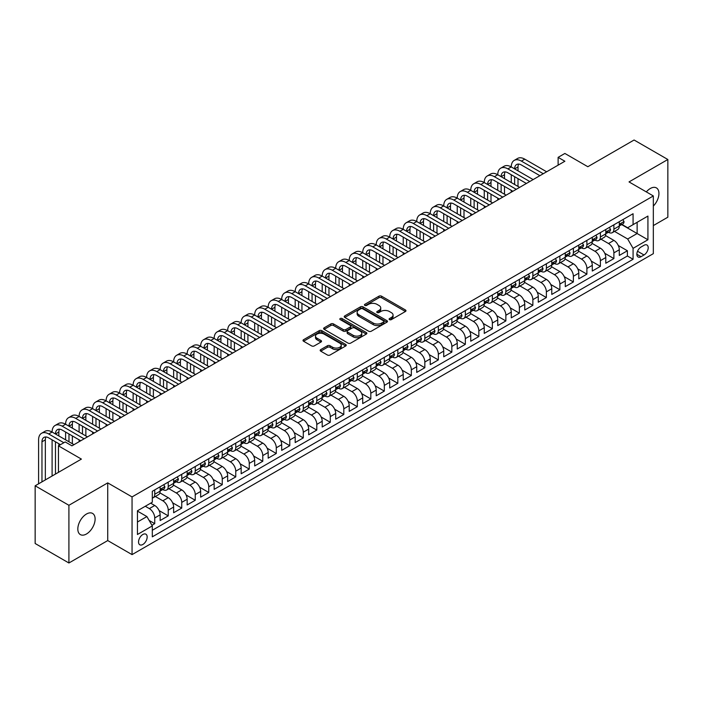 <?xml version="1.0" encoding="UTF-8"?>
<svg xmlns="http://www.w3.org/2000/svg" width="703" height="703" viewBox="0 0 703 703"><rect width="100%" height="100%" fill="white"/><g stroke="black" fill="none" stroke-linecap="round" stroke-linejoin="round"><path stroke-width="1.05" d="M389.488 319.637A1.309 0.756 0 0 0 391.343 319.637L405.429 311.499A1.872 1.081 0 0 0 405.974 310.735A1.872 1.081 0 0 0 405.429 309.97L381.562 296.191A1.872 1.081 0 0 0 378.917 296.191L364.831 304.329A1.309 0.756 0 0 0 364.444 304.865A1.309 0.756 0 0 0 364.831 305.401A1.309 0.756 0 0 0 366.685 305.401L368.513 304.346A6.002 3.462 0 0 1 376.993 304.346L378.979 305.497A6.002 3.462 0 0 1 380.736 307.94A6.002 3.462 0 0 1 378.979 310.392L377.159 311.447A1.309 0.756 0 0 0 376.773 311.983A1.309 0.756 0 0 0 377.159 312.519A1.309 0.756 0 0 0 379.014 312.519L380.833 311.464A6.002 3.462 0 0 1 389.321 311.464L391.307 312.615A6.002 3.462 0 0 1 393.065 315.058A6.002 3.462 0 0 1 391.307 317.51L389.488 318.564A1.309 0.756 0 0 0 389.102 319.1A1.309 0.756 0 0 0 389.488 319.637L389.488 318.564M86.469 533.99A12.223 7.056 120 0 0 94.457 523.217A12.223 7.056 120 0 0 92.576 513.418A12.223 7.056 120 0 0 86.469 514.025A12.223 7.056 120 0 0 78.481 524.798A12.223 7.056 120 0 0 80.353 534.596A12.223 7.056 120 0 0 86.469 533.99M653.333 206.076A12.223 7.056 120 0 0 656.409 187.903A12.223 7.056 120 0 0 650.293 188.509A12.223 7.056 120 0 0 646.329 191.91M142.85 544.474A6.107 3.533 120 0 0 146.839 539.087A6.107 3.533 120 0 0 145.908 534.192A6.107 3.533 120 0 0 142.85 534.491A6.107 3.533 120 0 0 138.86 539.878A6.107 3.533 120 0 0 139.792 544.781A6.107 3.533 120 0 0 142.85 544.474M320.717 349.611A1.872 1.081 0 0 0 320.173 350.375A1.872 1.081 0 0 0 320.717 351.149L327.413 355.006A1.872 1.081 0 0 0 330.067 355.006L345.709 345.981A1.872 1.081 0 0 0 346.254 345.217A1.872 1.081 0 0 0 345.709 344.452L321.851 330.674A1.872 1.081 0 0 0 319.197 330.674L303.555 339.707A1.872 1.081 0 0 0 303.011 340.472A1.872 1.081 0 0 0 303.555 341.236L311.64 345.902A1.872 1.081 0 0 0 314.294 345.902L320.99 342.036A1.872 1.081 0 0 0 321.535 341.271A1.872 1.081 0 0 0 320.99 340.507L316.974 338.196A5.018 2.891 0 0 1 315.506 336.148A5.018 2.891 0 0 1 318.6 333.468A5.018 2.891 0 0 1 324.065 334.101L339.777 343.169A5.018 2.891 0 0 1 341.245 345.217A5.018 2.891 0 0 1 338.152 347.888A5.018 2.891 0 0 1 332.686 347.264L330.067 345.753A1.872 1.081 0 0 0 327.413 345.753L320.717 349.611L320.717 351.149M653.333 225.584L667.85 217.201L667.85 159.502L634.088 140.011L587.831 166.716L564.878 153.456L558.12 157.358L564.878 161.251L71.952 445.843L65.194 441.941L58.446 445.843L58.446 472.354M68.912 505.29L68.912 562.989L107.735 540.572L107.735 482.882L68.912 505.29L35.15 485.799L81.407 459.094L58.446 445.843M107.735 482.882L132.05 496.916L653.333 195.952L653.333 253.651L132.05 554.614L132.05 496.916M667.85 159.502L629.027 181.919L653.333 195.952M368.644 331.21A1.872 1.081 0 0 0 371.289 331.21L386.931 322.176A1.872 1.081 0 0 0 387.485 321.412A1.872 1.081 0 0 0 386.931 320.647L363.073 306.868A1.872 1.081 0 0 0 360.419 306.868L344.778 315.902A1.872 1.081 0 0 0 344.233 316.666A1.872 1.081 0 0 0 344.778 317.431L368.644 331.21M340.735 319.918A1.309 0.756 0 0 1 342.062 320.102L342.062 318.538L366.325 332.545A1.872 1.081 0 0 1 366.869 333.31A1.872 1.081 0 0 1 366.325 334.074L350.683 343.108A1.872 1.081 0 0 1 348.029 343.108L324.171 329.329L324.171 327.8A1.872 1.081 0 0 0 323.617 328.565A1.872 1.081 0 0 0 324.171 329.329M324.171 327.8L330.858 323.934A1.872 1.081 0 0 1 333.512 323.934L343.187 329.522A1.872 1.081 0 0 0 345.841 329.522L350.279 326.957A1.872 1.081 0 0 0 350.832 326.192A1.872 1.081 0 0 0 350.279 325.427L340.208 319.61A1.309 0.756 0 0 1 339.821 319.074A1.309 0.756 0 0 1 340.63 318.38A1.309 0.756 0 0 1 342.062 318.538M68.912 562.989L35.15 543.498L35.15 485.799M151.936 525.273L154.739 523.656L149.133 520.422M145.284 506.265L149.335 508.612A7.636 4.411 60 0 1 154.739 517.962L160.135 514.842L160.135 520.536L168.237 515.861L159.106 510.589M155.354 496.485L162.841 500.808A7.636 4.411 60 0 1 168.237 510.167L173.641 507.048L173.641 512.742L181.743 508.067L172.613 502.786M168.861 488.69L176.339 493.014A7.636 4.411 60 0 1 181.743 502.373L187.147 499.253L187.147 504.947L195.249 500.264L186.119 494.991M182.358 480.896L189.845 485.219A7.636 4.411 60 0 1 195.249 494.578L200.654 491.459L200.654 497.144L208.756 492.469L199.617 487.197M195.865 473.101L203.352 477.416A7.636 4.411 60 0 1 208.756 486.775L214.16 483.655L214.16 489.35L222.262 484.675L213.123 479.402M209.371 465.298L216.858 469.622A7.636 4.411 60 0 1 222.262 478.98L227.658 475.861L227.658 481.555L235.76 476.871L226.63 471.599M222.877 457.504L230.364 461.827A7.636 4.411 60 0 1 235.76 471.186L241.164 468.066L241.164 473.752L249.266 469.077L240.136 463.804M236.384 449.709L243.871 454.033A7.636 4.411 60 0 1 249.266 463.382L254.671 460.272L254.671 465.957L262.773 461.282L253.642 456.01M249.881 441.915L257.368 446.229A7.636 4.411 60 0 1 262.773 455.588L268.177 452.468L268.177 458.163L276.279 453.488L267.149 448.215M263.388 434.111L270.875 438.435A7.636 4.411 60 0 1 276.279 447.793L281.683 444.674L281.683 450.368L289.785 445.684L280.646 440.412M276.894 426.317L284.381 430.64A7.636 4.411 60 0 1 289.785 439.999L295.181 436.879L295.181 442.565L303.292 437.89L294.153 432.617M290.401 418.522L297.887 422.846A7.636 4.411 60 0 1 303.292 432.196L308.687 429.076L308.687 434.77L316.789 430.095L307.659 424.823M303.907 410.719L311.394 415.042A7.636 4.411 60 0 1 316.789 424.401L322.194 421.282L322.194 426.976L330.296 422.292L321.166 417.02M317.413 402.924L324.891 407.248A7.636 4.411 60 0 1 330.296 416.607L335.7 413.487L335.7 419.181L343.802 414.498L334.672 409.225M330.911 395.13L338.398 399.453A7.636 4.411 60 0 1 343.802 408.803L349.206 405.693L349.206 411.378L357.309 406.703L348.17 401.431M344.417 387.335L351.904 391.65A7.636 4.411 60 0 1 357.309 401.009L362.713 397.889L362.713 403.584L370.815 398.909L361.676 393.636M357.924 379.532L365.411 383.856A7.636 4.411 60 0 1 370.815 393.214L376.21 390.095L376.21 395.789L384.313 391.105L375.182 385.833M371.43 371.738L378.917 376.061A7.636 4.411 60 0 1 384.313 385.42L389.717 382.3L389.717 387.986L397.819 383.311L388.689 378.038M384.936 363.943L392.423 368.267A7.636 4.411 60 0 1 397.819 377.616L403.223 374.497L403.223 380.191L411.325 375.516L402.195 370.244M398.434 356.149L405.921 360.463A7.636 4.411 60 0 1 411.325 369.822L416.73 366.702L416.73 372.397L424.832 367.722L415.701 362.44M411.94 348.345L419.427 352.669A7.636 4.411 60 0 1 424.832 362.027L430.236 358.908L430.236 364.602L438.338 359.918L429.199 354.646M425.447 340.551L432.934 344.874A7.636 4.411 60 0 1 438.338 354.233L443.734 351.113L443.734 356.799L451.844 352.124L442.705 346.851M438.953 332.756L446.44 337.08A7.636 4.411 60 0 1 451.844 346.43L457.24 343.31L457.24 349.004L465.342 344.329L456.212 339.057M452.46 324.953L459.947 329.276A7.636 4.411 60 0 1 465.342 338.635L470.746 335.516L470.746 341.21L478.848 336.526L469.718 331.254M465.966 317.158L473.444 321.482A7.636 4.411 60 0 1 478.848 330.841L484.253 327.721L484.253 333.415L492.355 328.732L483.225 323.459M479.464 309.364L486.951 313.687A7.636 4.411 60 0 1 492.355 323.037L497.759 319.927L497.759 325.612L505.861 320.937L496.722 315.665M492.97 301.569L500.457 305.884A7.636 4.411 60 0 1 505.861 315.243L511.266 312.123L511.266 317.818L519.368 313.143L510.229 307.87M506.476 293.766L513.963 298.09A7.636 4.411 60 0 1 519.368 307.448L524.763 304.329L524.763 310.023L532.865 305.339L523.735 300.067M519.983 285.972L527.47 290.295A7.636 4.411 60 0 1 532.865 299.654L538.27 296.534L538.27 302.22L546.372 297.545L537.241 292.272M533.489 278.177L540.976 282.501A7.636 4.411 60 0 1 546.372 291.85L551.776 288.731L551.776 294.425L559.878 289.75L550.748 284.478M546.987 270.383L554.474 274.697A7.636 4.411 60 0 1 559.878 284.056L565.282 280.936L565.282 286.631L573.384 281.956L564.254 276.674M560.493 262.579L567.98 266.903A7.636 4.411 60 0 1 573.384 276.261L578.789 273.142L578.789 278.836L586.891 274.152L577.752 268.88M574 254.785L581.486 259.108A7.636 4.411 60 0 1 586.891 268.467L592.286 265.347L592.286 271.033L600.397 266.358L591.258 261.085M587.506 246.99L594.993 251.314A7.636 4.411 60 0 1 600.397 260.664L605.793 257.544L605.793 263.238L613.895 258.563L613.895 252.869A7.636 4.411 -120 0 0 608.499 243.51L601.012 239.187M604.765 253.291L613.895 258.563M160.135 514.842A7.636 4.411 -120 0 0 154.739 505.492L150.679 503.146M173.641 507.048A7.636 4.411 -120 0 0 168.237 497.689L159.889 492.873M187.147 499.253A7.636 4.411 -120 0 0 181.743 489.894L173.395 485.07M200.654 491.459A7.636 4.411 -120 0 0 195.249 482.1L186.901 477.275M214.16 483.655A7.636 4.411 -120 0 0 208.756 474.305L200.399 469.481M227.658 475.861A7.636 4.411 -120 0 0 222.262 466.502L213.905 461.686M241.164 468.066A7.636 4.411 -120 0 0 235.76 458.708L227.412 453.883M254.671 460.272A7.636 4.411 -120 0 0 249.266 450.913L240.918 446.089M268.177 452.468A7.636 4.411 -120 0 0 262.773 443.11L254.424 438.294M281.683 444.674A7.636 4.411 -120 0 0 276.279 435.315L267.931 430.491M295.181 436.879A7.636 4.411 -120 0 0 289.785 427.521L281.428 422.696M308.687 429.076A7.636 4.411 -120 0 0 303.292 419.726L294.935 414.902M322.194 421.282A7.636 4.411 -120 0 0 316.789 411.923L308.441 407.107M335.7 413.487A7.636 4.411 -120 0 0 330.296 404.128L321.948 399.304M349.206 405.693A7.636 4.411 -120 0 0 343.802 396.334L335.454 391.509M362.713 397.889A7.636 4.411 -120 0 0 357.309 388.539L348.952 383.715M376.21 390.095A7.636 4.411 -120 0 0 370.815 380.736L362.458 375.92M389.717 382.3A7.636 4.411 -120 0 0 384.313 372.942L375.964 368.117M403.223 374.497A7.636 4.411 -120 0 0 397.819 365.147L389.471 360.323M416.73 366.702A7.636 4.411 -120 0 0 411.325 357.344L402.977 352.528M430.236 358.908A7.636 4.411 -120 0 0 424.832 349.549L416.484 344.725M443.734 351.113A7.636 4.411 -120 0 0 438.338 341.755L429.981 336.93M457.24 343.31A7.636 4.411 -120 0 0 451.844 333.96L443.488 329.136M470.746 335.516A7.636 4.411 -120 0 0 465.342 326.157L456.994 321.341M484.253 327.721A7.636 4.411 -120 0 0 478.848 318.362L470.5 313.538M497.759 319.927A7.636 4.411 -120 0 0 492.355 310.568L484.007 305.743M511.266 312.123A7.636 4.411 -120 0 0 505.861 302.773L497.504 297.949M524.763 304.329A7.636 4.411 -120 0 0 519.368 294.97L511.011 290.154M538.27 296.534A7.636 4.411 -120 0 0 532.865 287.175L524.517 282.351M551.776 288.731A7.636 4.411 -120 0 0 546.372 279.381L538.023 274.557M565.282 280.936A7.636 4.411 -120 0 0 559.878 271.578L551.53 266.762M578.789 273.142A7.636 4.411 -120 0 0 573.384 263.783L565.036 258.959M592.286 265.347A7.636 4.411 -120 0 0 586.891 255.989L578.534 251.164M605.793 257.544A7.636 4.411 -120 0 0 600.397 248.194L592.04 243.37M644.018 245.303L641.039 247.025A5.923 3.418 120 0 0 637.173 252.236A5.923 3.418 120 0 0 638.087 256.982A5.923 3.418 120 0 0 641.039 256.692L644.018 254.978A5.923 3.418 120 0 0 647.885 249.758A5.923 3.418 120 0 0 646.971 245.013A5.923 3.418 120 0 0 644.018 245.303M137.445 522.021L146.901 516.564L152.305 525.914L152.305 536.837L633.078 259.266L633.078 248.344L627.674 238.994L614.519 231.392M152.305 525.914L137.445 534.491L137.445 510.791L152.305 502.214L152.305 491.3L633.078 213.73L633.078 224.644L647.929 216.067L647.929 239.767L633.078 248.344M162.771 489.543L162.841 489.587A7.636 4.411 60 0 0 166.655 489.965L172.059 486.845A7.636 4.411 -120 0 0 173.641 483.348L173.641 478.98M176.268 481.748L176.339 481.783A7.636 4.411 60 0 0 180.161 482.161L185.566 479.042A7.636 4.411 -120 0 0 187.147 475.553L187.147 471.186M189.775 473.945L189.845 473.989A7.636 4.411 60 0 0 193.668 474.367L199.072 471.247A7.636 4.411 -120 0 0 200.654 467.75L200.654 463.382M203.281 466.151L203.352 466.194A7.636 4.411 60 0 0 207.174 466.572L212.57 463.453A7.636 4.411 -120 0 0 214.16 459.955L214.16 455.588M216.788 458.356L216.858 458.4A7.636 4.411 60 0 0 220.68 458.778L226.076 455.658A7.636 4.411 -120 0 0 227.658 452.161L227.658 447.793M230.294 450.561L230.364 450.597A7.636 4.411 60 0 0 234.178 450.975L239.582 447.855A7.636 4.411 -120 0 0 241.164 444.358L241.164 439.999M243.8 442.758L243.871 442.802A7.636 4.411 60 0 0 247.684 443.18L253.089 440.06A7.636 4.411 -120 0 0 254.671 436.563L254.671 432.196M257.298 434.964L257.368 435.008A7.636 4.411 60 0 0 261.191 435.385L266.595 432.266A7.636 4.411 -120 0 0 268.177 428.768L268.177 424.401M270.804 427.169L270.875 427.204A7.636 4.411 60 0 0 274.697 427.582L280.102 424.471A7.636 4.411 -120 0 0 281.683 420.974L281.683 416.607M284.311 419.375L284.381 419.41A7.636 4.411 60 0 0 288.204 419.788L293.599 416.668A7.636 4.411 -120 0 0 295.181 413.171L295.181 408.803M297.817 411.571L297.887 411.615A7.636 4.411 60 0 0 301.71 411.993L307.106 408.874A7.636 4.411 -120 0 0 308.687 405.376L308.687 401.009M311.324 403.777L311.394 403.821A7.636 4.411 60 0 0 315.208 404.199L320.612 401.079A7.636 4.411 -120 0 0 322.194 397.582L322.194 393.214M324.821 395.982L324.891 396.017A7.636 4.411 60 0 0 328.714 396.395L334.118 393.276A7.636 4.411 -120 0 0 335.7 389.778L335.7 385.42M338.328 388.179L338.398 388.223A7.636 4.411 60 0 0 342.22 388.601L347.625 385.481A7.636 4.411 -120 0 0 349.206 381.984L349.206 377.616M351.834 380.385L351.904 380.428A7.636 4.411 60 0 0 355.727 380.806L361.131 377.687A7.636 4.411 -120 0 0 362.713 374.189L362.713 369.822M365.34 372.59L365.411 372.634A7.636 4.411 60 0 0 369.233 373.012L374.629 369.892A7.636 4.411 -120 0 0 376.21 366.395L376.21 362.027M378.847 364.795L378.917 364.831A7.636 4.411 60 0 0 382.731 365.209L388.135 362.089A7.636 4.411 -120 0 0 389.717 358.592L389.717 354.233M392.353 356.992L392.423 357.036A7.636 4.411 60 0 0 396.237 357.414L401.641 354.294A7.636 4.411 -120 0 0 403.223 350.797L403.223 346.43M405.851 349.198L405.921 349.242A7.636 4.411 60 0 0 409.744 349.619L415.148 346.5A7.636 4.411 -120 0 0 416.73 343.002L416.73 338.635M419.357 341.403L419.427 341.438A7.636 4.411 60 0 0 423.25 341.816L428.654 338.705A7.636 4.411 -120 0 0 430.236 335.208L430.236 330.841M432.863 333.6L432.934 333.644A7.636 4.411 60 0 0 436.756 334.022L442.152 330.902A7.636 4.411 -120 0 0 443.734 327.405L443.734 323.037M446.37 325.805L446.44 325.849A7.636 4.411 60 0 0 450.263 326.227L455.658 323.108A7.636 4.411 -120 0 0 457.24 319.61L457.24 315.243M459.876 318.011L459.947 318.055A7.636 4.411 60 0 0 463.76 318.433L469.165 315.313A7.636 4.411 -120 0 0 470.746 311.816L470.746 307.448M473.374 310.216L473.444 310.251A7.636 4.411 60 0 0 477.267 310.629L482.671 307.51A7.636 4.411 -120 0 0 484.253 304.012L484.253 299.654M486.88 302.413L486.951 302.457A7.636 4.411 60 0 0 490.773 302.835L496.177 299.715A7.636 4.411 -120 0 0 497.759 296.218L497.759 291.85M500.387 294.619L500.457 294.662A7.636 4.411 60 0 0 504.279 295.04L509.684 291.921A7.636 4.411 -120 0 0 511.266 288.423L511.266 284.056M513.893 286.824L513.963 286.859A7.636 4.411 60 0 0 517.786 287.246L523.181 284.126A7.636 4.411 -120 0 0 524.763 280.629L524.763 276.261M527.399 279.029L527.47 279.065A7.636 4.411 60 0 0 531.283 279.442L536.688 276.323A7.636 4.411 -120 0 0 538.27 272.826L538.27 268.458M540.906 271.226L540.976 271.27A7.636 4.411 60 0 0 544.79 271.648L550.194 268.528A7.636 4.411 -120 0 0 551.776 265.031L551.776 260.664M554.403 263.432L554.474 263.476A7.636 4.411 60 0 0 558.296 263.853L563.701 260.734A7.636 4.411 -120 0 0 565.282 257.236L565.282 252.869M567.91 255.637L567.98 255.672A7.636 4.411 60 0 0 571.803 256.05L577.207 252.939A7.636 4.411 -120 0 0 578.789 249.442L578.789 245.075M581.416 247.834L581.486 247.878A7.636 4.411 60 0 0 585.309 248.256L590.705 245.136A7.636 4.411 -120 0 0 592.286 241.639L592.286 237.271M594.923 240.039L594.993 240.083A7.636 4.411 60 0 0 598.815 240.461L604.211 237.342A7.636 4.411 -120 0 0 605.793 233.844L605.793 229.477M152.305 530.282L627.401 255.989L627.401 250.76L619.299 255.444L619.299 249.75A7.636 4.411 -120 0 0 613.895 240.391L605.547 235.575M608.429 232.245L608.499 232.289A7.636 4.411 -120 0 0 612.313 232.667A7.636 4.411 -120 0 0 613.895 229.169L613.895 224.802M612.313 232.667L617.717 229.547A7.636 4.411 -120 0 0 619.299 226.05L619.299 221.682M154.739 489.894L154.739 494.262A7.636 4.411 60 0 1 153.149 497.759A7.636 4.411 60 0 1 152.305 498.067M153.149 497.759L158.553 494.64A7.636 4.411 -120 0 0 160.135 491.142L160.135 486.775M168.237 482.1L168.237 486.467A7.636 4.411 60 0 1 166.655 489.965M181.743 474.305L181.743 478.664A7.636 4.411 60 0 1 180.161 482.161M195.249 466.502L195.249 470.869A7.636 4.411 60 0 1 193.668 474.367M208.756 458.708L208.756 463.075A7.636 4.411 60 0 1 207.174 466.572M222.262 450.913L222.262 455.28A7.636 4.411 60 0 1 220.68 458.778M235.76 443.11L235.76 447.477A7.636 4.411 60 0 1 234.178 450.975M249.266 435.315L249.266 439.683A7.636 4.411 60 0 1 247.684 443.18M262.773 427.521L262.773 431.888A7.636 4.411 60 0 1 261.191 435.385M276.279 419.726L276.279 424.094A7.636 4.411 60 0 1 274.697 427.582M289.785 411.923L289.785 416.29A7.636 4.411 60 0 1 288.204 419.788M303.292 404.128L303.292 408.496A7.636 4.411 60 0 1 301.71 411.993M316.789 396.334L316.789 400.701A7.636 4.411 60 0 1 315.208 404.199M330.296 388.539L330.296 392.898A7.636 4.411 60 0 1 328.714 396.395M343.802 380.736L343.802 385.103A7.636 4.411 60 0 1 342.22 388.601M357.309 372.942L357.309 377.309A7.636 4.411 60 0 1 355.727 380.806M370.815 365.147L370.815 369.514A7.636 4.411 60 0 1 369.233 373.012M384.313 357.344L384.313 361.711A7.636 4.411 60 0 1 382.731 365.209M397.819 349.549L397.819 353.917A7.636 4.411 60 0 1 396.237 357.414M411.325 341.755L411.325 346.122A7.636 4.411 60 0 1 409.744 349.619M424.832 333.96L424.832 338.319A7.636 4.411 60 0 1 423.25 341.816M438.338 326.157L438.338 330.524A7.636 4.411 60 0 1 436.756 334.022M451.844 318.362L451.844 322.73A7.636 4.411 60 0 1 450.263 326.227M465.342 310.568L465.342 314.935A7.636 4.411 60 0 1 463.76 318.433M478.848 302.765L478.848 307.132A7.636 4.411 60 0 1 477.267 310.629M492.355 294.97L492.355 299.337A7.636 4.411 60 0 1 490.773 302.835M505.861 287.175L505.861 291.543A7.636 4.411 60 0 1 504.279 295.04M519.368 279.381L519.368 283.748A7.636 4.411 60 0 1 517.786 287.246M532.865 271.578L532.865 275.945A7.636 4.411 60 0 1 531.283 279.442M546.372 263.783L546.372 268.151A7.636 4.411 60 0 1 544.79 271.648M559.878 255.989L559.878 260.356A7.636 4.411 60 0 1 558.296 263.853M573.384 248.194L573.384 252.553A7.636 4.411 60 0 1 571.803 256.05M586.891 240.391L586.891 244.758A7.636 4.411 60 0 1 585.309 248.256M600.397 232.596L600.397 236.964A7.636 4.411 60 0 1 598.815 240.461M600.397 260.664L600.397 266.358M586.891 268.467L586.891 274.152M573.384 276.261L573.384 281.956M559.878 284.056L559.878 289.75M546.372 291.85L546.372 297.545M532.865 299.654L532.865 305.339M519.368 307.448L519.368 313.143M505.861 315.243L505.861 320.937M492.355 323.037L492.355 328.732M478.848 330.841L478.848 336.526M465.342 338.635L465.342 344.329M451.844 346.43L451.844 352.124M438.338 354.233L438.338 359.918M424.832 362.027L424.832 367.722M411.325 369.822L411.325 375.516M397.819 377.616L397.819 383.311M384.313 385.42L384.313 391.105M370.815 393.214L370.815 398.909M357.309 401.009L357.309 406.703M343.802 408.803L343.802 414.498M330.296 416.607L330.296 422.292M316.789 424.401L316.789 430.095M303.292 432.196L303.292 437.89M289.785 439.999L289.785 445.684M276.279 447.793L276.279 453.488M262.773 455.588L262.773 461.282M249.266 463.382L249.266 469.077M235.76 471.186L235.76 476.871M222.262 478.98L222.262 484.675M208.756 486.775L208.756 492.469M195.249 494.578L195.249 500.264M181.743 502.373L181.743 508.067M168.237 510.167L168.237 515.861M154.739 517.962L154.739 523.656M146.901 516.564L137.445 511.107M627.674 238.994L637.129 233.537L637.129 222.306L647.929 216.067M621.663 224.6L647.929 239.767M621.927 224.45L627.674 227.763L633.078 224.644M107.735 540.572L132.05 554.614M558.12 157.358L558.12 165.152M618.271 245.488L627.401 250.76M627.401 255.989L633.078 259.266M390.007 319.821L391.307 319.065A6.002 3.462 0 0 0 393.065 316.622L393.065 315.058M380.736 307.94L380.736 309.505A6.002 3.462 0 0 1 378.979 311.947L377.687 312.703M405.429 309.97L405.429 311.499L381.562 297.756A1.872 1.081 0 0 0 378.917 297.756L365.358 305.585M386.931 320.647L386.931 322.176L363.073 308.432A1.872 1.081 0 0 0 360.419 308.432L344.804 317.448M383.618 321.948A1.309 0.756 0 0 0 384.005 321.412A1.309 0.756 0 0 0 383.618 320.876L362.678 308.784A1.309 0.756 0 0 0 360.824 308.784L358.899 309.891A6.002 3.462 0 0 0 357.142 312.343A6.002 3.462 0 0 0 358.899 314.795L373.214 323.055A6.002 3.462 0 0 0 381.703 323.055L383.618 321.948L383.618 323.503A1.309 0.756 0 0 0 384.005 322.976L384.005 321.412M357.142 312.343L357.142 313.898A6.002 3.462 0 0 0 358.899 316.35L358.899 314.795M383.618 323.503L381.703 324.619A6.002 3.462 0 0 1 373.214 324.619L358.899 316.35M324.197 329.347L330.858 325.498L330.858 323.934M350.832 326.192L350.832 327.756A1.872 1.081 0 0 1 350.279 328.521L345.841 331.087A1.872 1.081 0 0 1 343.187 331.087L333.512 325.498A1.872 1.081 0 0 0 330.858 325.498M342.062 320.102L366.298 334.092M353.231 335.322A5.018 2.891 0 0 0 358.697 335.946A5.018 2.891 0 0 0 361.79 333.275A5.018 2.891 0 0 0 360.323 331.227L354.787 328.029A1.872 1.081 0 0 0 352.141 328.029L347.695 330.595A1.872 1.081 0 0 0 347.15 331.359A1.872 1.081 0 0 0 347.695 332.124L353.231 335.322L353.231 336.878A5.018 2.891 0 0 0 358.697 337.51A5.018 2.891 0 0 0 361.79 334.83L361.79 333.275M347.15 331.359L347.15 332.923A1.872 1.081 0 0 0 347.695 333.688L347.695 332.124M353.231 336.878L347.695 333.688M341.245 345.217L341.245 346.772A5.018 2.891 0 0 1 338.152 349.444A5.018 2.891 0 0 1 332.686 348.82L330.067 347.308A1.872 1.081 0 0 0 327.413 347.308L320.744 351.157M315.506 336.148L315.506 337.704A5.018 2.891 0 0 0 316.974 339.751L316.974 338.196M320.963 342.053L316.974 339.751M345.683 345.99L321.851 332.229A1.872 1.081 0 0 0 319.197 332.229L303.582 341.245M622.876 219.617L624.027 221.603A5.062 2.926 60 0 1 622.981 223.844L620.415 225.32A5.062 2.926 -120 0 0 621.294 224.16L621.188 223.712M38.595 483.813L38.595 439.841A14.324 8.269 60 0 1 41.556 433.285L44.939 431.334A14.324 8.269 60 0 1 52.101 432.046A14.324 8.269 60 0 1 55.062 425.482L58.446 423.54A14.324 8.269 60 0 1 65.607 424.243A14.324 8.269 60 0 1 68.569 417.687L71.943 415.737A14.324 8.269 60 0 1 79.105 416.448A14.324 8.269 60 0 1 82.075 409.893L85.45 407.942A14.324 8.269 60 0 1 92.611 408.654A14.324 8.269 60 0 1 95.582 402.098L98.956 400.148A14.324 8.269 60 0 1 106.118 400.851A14.324 8.269 60 0 1 109.088 394.295L112.462 392.344A14.324 8.269 60 0 1 119.624 393.056A14.324 8.269 60 0 1 122.586 386.501L125.969 384.55A14.324 8.269 60 0 1 133.131 385.262A14.324 8.269 60 0 1 136.092 378.706L139.466 376.755A14.324 8.269 60 0 1 146.628 377.467A14.324 8.269 60 0 1 149.598 370.903L152.973 368.961A14.324 8.269 60 0 1 160.135 369.664A14.324 8.269 60 0 1 163.105 363.108L166.479 361.157A14.324 8.269 60 0 1 173.641 361.869A14.324 8.269 60 0 1 176.611 355.314L179.986 353.363A14.324 8.269 60 0 1 187.147 354.075A14.324 8.269 60 0 1 190.118 347.519L193.492 345.568A14.324 8.269 60 0 1 200.654 346.271A14.324 8.269 60 0 1 203.615 339.716L206.998 337.765A14.324 8.269 60 0 1 214.16 338.477A14.324 8.269 60 0 1 217.122 331.921L220.496 329.971A14.324 8.269 60 0 1 227.658 330.682A14.324 8.269 60 0 1 230.628 324.127L234.002 322.176A14.324 8.269 60 0 1 241.164 322.888A14.324 8.269 60 0 1 244.134 316.324L247.509 314.382A14.324 8.269 60 0 1 254.671 315.085A14.324 8.269 60 0 1 257.641 308.529L261.015 306.578A14.324 8.269 60 0 1 268.177 307.29A14.324 8.269 60 0 1 271.138 300.735L274.522 298.784A14.324 8.269 60 0 1 281.683 299.496A14.324 8.269 60 0 1 284.645 292.94L288.019 290.989A14.324 8.269 60 0 1 295.181 291.701A14.324 8.269 60 0 1 298.151 285.137L301.525 283.195A14.324 8.269 60 0 1 308.687 283.898A14.324 8.269 60 0 1 311.657 277.342L315.032 275.391A14.324 8.269 60 0 1 322.194 276.103A14.324 8.269 60 0 1 325.164 269.548L328.538 267.597A14.324 8.269 60 0 1 335.7 268.309A14.324 8.269 60 0 1 338.67 261.753L342.045 259.802A14.324 8.269 60 0 1 349.206 260.505A14.324 8.269 60 0 1 352.168 253.95L355.551 251.999A14.324 8.269 60 0 1 362.713 252.711A14.324 8.269 60 0 1 365.674 246.155L369.049 244.205A14.324 8.269 60 0 1 376.21 244.916A14.324 8.269 60 0 1 379.181 238.361L382.555 236.41A14.324 8.269 60 0 1 389.717 237.122A14.324 8.269 60 0 1 392.687 230.558L396.061 228.616A14.324 8.269 60 0 1 403.223 229.319A14.324 8.269 60 0 1 406.193 222.763L409.568 220.812A14.324 8.269 60 0 1 416.73 221.524A14.324 8.269 60 0 1 419.691 214.969L423.074 213.018A14.324 8.269 60 0 1 430.236 213.73A14.324 8.269 60 0 1 433.197 207.174L436.572 205.223A14.324 8.269 60 0 1 443.734 205.935A14.324 8.269 60 0 1 446.704 199.371L450.078 197.429A14.324 8.269 60 0 1 457.24 198.132A14.324 8.269 60 0 1 460.21 191.576L463.585 189.625A14.324 8.269 60 0 1 470.746 190.337A14.324 8.269 60 0 1 473.717 183.782L477.091 181.831A14.324 8.269 60 0 1 484.253 182.543A14.324 8.269 60 0 1 487.223 175.987L490.597 174.036A14.324 8.269 60 0 1 497.759 174.739A14.324 8.269 60 0 1 500.721 168.184L504.104 166.233A14.324 8.269 60 0 1 511.266 166.945A14.324 8.269 60 0 1 514.227 160.389L517.601 158.439A14.324 8.269 60 0 1 524.763 159.15L546.644 171.778M514.227 160.389A14.324 8.269 60 0 1 521.389 161.101L543.27 173.729M619.466 225.558L619.492 225.558A5.062 2.926 -120 0 0 620.415 225.32M620.644 223.782L621.294 224.16L619.677 225.092A5.062 2.926 60 0 1 619.299 225.812M539.895 175.68L521.389 164.994A9.552 5.51 -120 0 0 516.617 164.528A9.552 5.51 -120 0 0 514.64 168.896L518.014 166.945L518.014 170.847M518.612 164.08A9.552 5.51 -120 0 0 518.014 166.945M514.64 176.69L514.64 184.494M518.014 178.641L518.014 186.436M511.266 192.209L511.266 190.337M511.266 182.543L511.266 174.739M609.378 227.412L610.52 229.398A5.062 2.926 60 0 1 609.475 231.639L606.909 233.124A5.062 2.926 -120 0 0 607.787 231.955L607.682 231.507M500.721 168.184A14.324 8.269 60 0 1 507.882 168.896L511.266 166.945L533.138 179.581M507.882 168.896L529.763 181.523M605.968 233.361L605.986 233.361A5.062 2.926 -120 0 0 606.909 233.124M607.137 231.577L607.787 231.955L606.171 232.886A5.062 2.926 60 0 1 605.793 233.607M526.389 183.474L507.882 172.797A9.552 5.51 -120 0 0 503.111 172.323A9.552 5.51 -120 0 0 501.134 176.69L504.508 174.739L504.508 178.641M505.105 171.883A9.552 5.51 -120 0 0 504.508 174.739M501.134 184.494L501.134 192.288M504.508 186.436L504.508 194.239M497.759 200.004L497.759 198.132M497.759 190.337L497.759 182.543M595.872 235.206L597.014 237.192A5.062 2.926 60 0 1 595.968 239.433L593.402 240.918A5.062 2.926 -120 0 0 594.281 239.749L594.176 239.301M487.223 175.987A14.324 8.269 60 0 1 494.385 176.69L497.759 174.739L519.631 187.376M494.385 176.69L516.257 189.327M592.462 241.155L592.48 241.155A5.062 2.926 -120 0 0 593.402 240.918M593.631 239.371L594.281 239.749L592.664 240.69A5.062 2.926 60 0 1 592.286 241.41M512.882 191.269L494.385 180.592A9.552 5.51 -120 0 0 489.604 180.117A9.552 5.51 -120 0 0 487.627 184.494L491.002 182.543L491.002 186.436M491.599 179.678A9.552 5.51 -120 0 0 491.002 182.543M487.627 192.288L487.627 200.083M491.002 194.239L491.002 202.033M484.253 207.798L484.253 205.935M484.253 198.132L484.253 190.337M582.365 243.01L583.508 244.996A5.062 2.926 60 0 1 582.462 247.236L579.896 248.713A5.062 2.926 -120 0 0 580.783 247.553L580.669 247.096M473.717 183.782A14.324 8.269 60 0 1 480.878 184.494L484.253 182.543L506.134 195.17M480.878 184.494L502.75 197.121M578.956 248.95L578.973 248.95A5.062 2.926 -120 0 0 579.896 248.713M580.124 247.175L580.783 247.553L579.158 248.484A5.062 2.926 60 0 1 578.789 249.205M499.376 199.072L480.878 188.386A9.552 5.51 -120 0 0 476.098 187.912A9.552 5.51 -120 0 0 474.121 192.288L477.504 190.337L477.504 194.239M478.102 187.473A9.552 5.51 -120 0 0 477.504 190.337M474.121 200.083L474.121 207.877M477.504 202.033L477.504 209.828M470.746 215.601L470.746 213.73M470.746 205.935L470.746 198.132M568.859 250.804L570.01 252.79A5.062 2.926 60 0 1 568.955 255.031L566.39 256.507A5.062 2.926 -120 0 0 567.277 255.347L567.172 254.899M460.21 191.576A14.324 8.269 60 0 1 467.372 192.288L470.746 190.337L492.627 202.965M467.372 192.288L489.253 204.916M565.449 256.744L565.467 256.744A5.062 2.926 -120 0 0 566.39 256.507M566.618 254.969L567.277 255.347L565.651 256.279A5.062 2.926 60 0 1 565.282 256.999M485.87 206.867L467.372 196.181A9.552 5.51 -120 0 0 462.6 195.715A9.552 5.51 -120 0 0 460.623 200.083L463.998 198.132L463.998 202.033M464.595 195.276A9.552 5.51 -120 0 0 463.998 198.132M460.623 207.877L460.623 215.68M463.998 209.828L463.998 217.622M457.24 223.396L457.24 221.524M457.24 213.73L457.24 205.935M555.352 258.599L556.504 260.585A5.062 2.926 60 0 1 555.458 262.825L552.892 264.31A5.062 2.926 -120 0 0 553.771 263.142L553.665 262.694M446.704 199.371A14.324 8.269 60 0 1 453.866 200.083L457.24 198.132L479.121 210.768M453.866 200.083L475.746 212.71M551.943 264.548L551.969 264.548A5.062 2.926 -120 0 0 552.892 264.31M553.12 262.764L553.771 263.142L552.154 264.082A5.062 2.926 60 0 1 551.776 264.794M472.372 214.661L453.866 203.984A9.552 5.51 -120 0 0 449.094 203.51A9.552 5.51 -120 0 0 447.117 207.877L450.491 205.935L450.491 209.828M451.089 203.07A9.552 5.51 -120 0 0 450.491 205.935M447.117 215.68L447.117 223.475M450.491 217.622L450.491 225.426M443.734 231.19L443.734 229.319M443.734 221.524L443.734 213.73M541.846 266.393L542.997 268.388A5.062 2.926 60 0 1 541.951 270.62L539.386 272.105A5.062 2.926 -120 0 0 540.264 270.936L540.159 270.488M433.197 207.174A14.324 8.269 60 0 1 440.359 207.877L443.734 205.935L465.614 218.563M440.359 207.877L462.24 220.514M538.436 272.342L538.463 272.342A5.062 2.926 -120 0 0 539.386 272.105M539.614 270.558L540.264 270.936L538.647 271.876A5.062 2.926 60 0 1 538.27 272.597M458.866 222.464L440.359 211.779A9.552 5.51 -120 0 0 435.588 211.304A9.552 5.51 -120 0 0 433.61 215.68L436.985 213.73L436.985 217.622M437.582 210.865A9.552 5.51 -120 0 0 436.985 213.73M433.61 223.475L433.61 231.269M436.985 225.426L436.985 233.22M430.236 238.994L430.236 237.122M430.236 229.319L430.236 221.524M528.348 274.196L529.491 276.182A5.062 2.926 60 0 1 528.445 278.423L525.879 279.899A5.062 2.926 -120 0 0 526.758 278.74L526.652 278.291M419.691 214.969A14.324 8.269 60 0 1 426.853 215.68L430.236 213.73L452.108 226.357M426.853 215.68L448.734 228.308M524.939 280.137L524.956 280.137A5.062 2.926 -120 0 0 525.879 279.899M526.108 278.362L526.758 278.74L525.141 279.671A5.062 2.926 60 0 1 524.763 280.392M445.359 230.259L426.853 219.573A9.552 5.51 -120 0 0 422.081 219.099A9.552 5.51 -120 0 0 420.104 223.475L423.478 221.524L423.478 225.426M424.076 218.659A9.552 5.51 -120 0 0 423.478 221.524M420.104 231.269L420.104 239.064M423.478 233.22L423.478 241.015M416.73 246.788L416.73 244.916M416.73 237.122L416.73 229.319M514.842 281.991L515.984 283.977A5.062 2.926 60 0 1 514.939 286.218L512.373 287.703A5.062 2.926 -120 0 0 513.252 286.534L513.146 286.086M406.193 222.763A14.324 8.269 60 0 1 413.355 223.475L416.73 221.524L438.602 234.152M413.355 223.475L435.227 236.103M511.433 287.94L511.45 287.94A5.062 2.926 -120 0 0 512.373 287.703M512.601 286.156L513.252 286.534L511.635 287.465A5.062 2.926 60 0 1 511.266 288.186M431.853 238.053L413.355 227.377A9.552 5.51 -120 0 0 408.575 226.902A9.552 5.51 -120 0 0 406.598 231.269L409.972 229.319L409.972 233.22M410.57 226.463A9.552 5.51 -120 0 0 409.972 229.319M406.598 239.064L406.598 246.867M409.972 241.015L409.972 248.818M403.223 254.583L403.223 252.711M403.223 244.916L403.223 237.122M501.336 289.785L502.487 291.771A5.062 2.926 60 0 1 501.432 294.012L498.866 295.497A5.062 2.926 -120 0 0 499.754 294.329L499.648 293.88M392.687 230.558A14.324 8.269 60 0 1 399.849 231.269L403.223 229.319L425.104 241.955M399.849 231.269L421.721 243.906M497.926 295.735L497.944 295.735A5.062 2.926 -120 0 0 498.866 295.497M499.095 293.951L499.754 294.329L498.128 295.269A5.062 2.926 60 0 1 497.759 295.989M418.347 245.848L399.849 235.171A9.552 5.51 -120 0 0 395.068 234.697A9.552 5.51 -120 0 0 393.091 239.064L396.474 237.122L396.474 241.015M397.072 234.257A9.552 5.51 -120 0 0 396.474 237.122M393.091 246.867L393.091 254.662M396.474 248.818L396.474 256.613M389.717 262.377L389.717 260.505M389.717 252.711L389.717 244.916M487.829 297.58L488.98 299.575A5.062 2.926 60 0 1 487.935 301.815L485.369 303.292A5.062 2.926 -120 0 0 486.248 302.123L486.142 301.675M379.181 238.361A14.324 8.269 60 0 1 386.342 239.064L389.717 237.122L411.598 249.75M386.342 239.064L408.223 251.7M484.42 303.529L484.437 303.529A5.062 2.926 -120 0 0 485.369 303.292M485.588 301.754L486.248 302.123L484.622 303.063A5.062 2.926 60 0 1 484.253 303.784M404.84 253.651L386.342 242.966A9.552 5.51 -120 0 0 381.571 242.491A9.552 5.51 -120 0 0 379.594 246.867L382.968 244.916L382.968 248.818M383.566 242.052A9.552 5.51 -120 0 0 382.968 244.916M379.594 254.662L379.594 262.456M382.968 256.613L382.968 264.407M376.21 270.18L376.21 268.309M376.21 260.505L376.21 252.711M474.323 305.383L475.474 307.369A5.062 2.926 60 0 1 474.428 309.61L471.862 311.086A5.062 2.926 -120 0 0 472.741 309.926L472.636 309.478M365.674 246.155A14.324 8.269 60 0 1 372.836 246.867L376.21 244.916L398.091 257.544M372.836 246.867L394.717 259.495M470.913 311.324L470.94 311.324A5.062 2.926 -120 0 0 471.862 311.086M472.091 309.548L472.741 309.926L471.124 310.858A5.062 2.926 60 0 1 470.746 311.578M391.343 261.446L372.836 250.76A9.552 5.51 -120 0 0 368.064 250.294A9.552 5.51 -120 0 0 366.087 254.662L369.462 252.711L369.462 256.613M370.059 249.846A9.552 5.51 -120 0 0 369.462 252.711M366.087 262.456L366.087 270.26M369.462 264.407L369.462 272.202M362.713 277.975L362.713 276.103M362.713 268.309L362.713 260.505M460.825 313.178L461.968 315.164A5.062 2.926 60 0 1 460.922 317.404L458.356 318.89A5.062 2.926 -120 0 0 459.235 317.721L459.129 317.273M352.168 253.95A14.324 8.269 60 0 1 359.33 254.662L362.713 252.711L384.585 265.347M359.33 254.662L381.211 267.289M457.416 319.127L457.433 319.127A5.062 2.926 -120 0 0 458.356 318.89M458.584 317.343L459.235 317.721L457.618 318.652A5.062 2.926 60 0 1 457.24 319.373M377.836 269.24L359.33 258.563A9.552 5.51 -120 0 0 354.558 258.089A9.552 5.51 -120 0 0 352.581 262.456L355.955 260.505L355.955 264.407M356.553 257.649A9.552 5.51 -120 0 0 355.955 260.505M352.581 270.26L352.581 278.054M355.955 272.202L355.955 280.005M349.206 285.769L349.206 283.898M349.206 276.103L349.206 268.309M447.319 320.972L448.461 322.967A5.062 2.926 60 0 1 447.416 325.199L444.85 326.684A5.062 2.926 -120 0 0 445.728 325.515L445.623 325.067M338.67 261.753A14.324 8.269 60 0 1 345.832 262.456L349.206 260.505L371.079 273.142M345.832 262.456L367.704 275.093M443.909 326.921L443.927 326.921A5.062 2.926 -120 0 0 444.85 326.684M445.078 325.137L445.728 325.515L444.111 326.456A5.062 2.926 60 0 1 443.734 327.176M364.33 277.035L345.832 266.358A9.552 5.51 -120 0 0 341.052 265.883A9.552 5.51 -120 0 0 339.074 270.26L342.449 268.309L342.449 272.202M343.046 265.444A9.552 5.51 -120 0 0 342.449 268.309M339.074 278.054L339.074 285.849M342.449 280.005L342.449 287.799M335.7 293.573L335.7 291.701M335.7 283.898L335.7 276.103M433.813 328.776L434.955 330.762A5.062 2.926 60 0 1 433.909 333.002L431.343 334.479A5.062 2.926 -120 0 0 432.231 333.319L432.117 332.862M325.164 269.548A14.324 8.269 60 0 1 332.326 270.26L335.7 268.309L357.581 280.936M332.326 270.26L354.198 282.887M430.403 334.716L430.421 334.716A5.062 2.926 -120 0 0 431.343 334.479M431.572 332.941L432.231 333.319L430.605 334.25A5.062 2.926 60 0 1 430.236 334.971M350.823 284.838L332.326 274.152A9.552 5.51 -120 0 0 327.545 273.678A9.552 5.51 -120 0 0 325.568 278.054L328.951 276.103L328.951 280.005M329.549 273.239A9.552 5.51 -120 0 0 328.951 276.103M325.568 285.849L325.568 293.643M328.951 287.799L328.951 295.594M322.194 301.367L322.194 299.496M322.194 291.701L322.194 283.898M420.306 336.57L421.457 338.556A5.062 2.926 60 0 1 420.403 340.797L417.837 342.273A5.062 2.926 -120 0 0 418.724 341.113L418.619 340.665M311.657 277.342A14.324 8.269 60 0 1 318.819 278.054L322.194 276.103L344.075 288.731M318.819 278.054L340.7 290.682M416.897 342.51L416.914 342.51A5.062 2.926 -120 0 0 417.837 342.273M418.065 340.735L418.724 341.113L417.099 342.045A5.062 2.926 60 0 1 416.73 342.765M337.317 292.633L318.819 281.947A9.552 5.51 -120 0 0 314.048 281.481A9.552 5.51 -120 0 0 312.062 285.849M316.042 281.042A9.552 5.51 -120 0 0 315.445 283.898L315.445 287.799M312.062 293.643L312.062 301.446M315.445 295.594L315.445 303.388M308.687 309.162L308.687 307.29M308.687 299.496L308.687 291.701M406.8 344.365L407.951 346.351A5.062 2.926 60 0 1 406.905 348.591L404.339 350.076A5.062 2.926 -120 0 0 405.218 348.908L405.113 348.46M298.151 285.137A14.324 8.269 60 0 1 305.313 285.849L308.687 283.898L330.568 296.534M305.313 285.849L327.194 298.476M403.39 350.314L403.417 350.314A5.062 2.926 -120 0 0 404.339 350.076M404.568 348.53L405.218 348.908L403.592 349.848A5.062 2.926 60 0 1 403.223 350.569M323.811 300.427L305.313 289.75A9.552 5.51 -120 0 0 300.541 289.276A9.552 5.51 -120 0 0 298.564 293.643L301.939 291.701L301.939 295.594M302.536 288.836A9.552 5.51 -120 0 0 301.939 291.701M298.564 301.446L298.564 309.241M301.939 303.388L301.939 311.192M295.181 316.956L295.181 315.085M295.181 307.29L295.181 299.496M393.293 352.159L394.445 354.154A5.062 2.926 60 0 1 393.399 356.386L390.833 357.871A5.062 2.926 -120 0 0 391.712 356.702L391.606 356.254M284.645 292.94A14.324 8.269 60 0 1 291.807 293.643L295.181 291.701L317.062 304.329M291.807 293.643L313.687 306.28M389.884 358.108L389.91 358.108A5.062 2.926 -120 0 0 390.833 357.871M391.061 356.324L391.712 356.702L390.095 357.642A5.062 2.926 60 0 1 389.717 358.363M310.313 308.23L291.807 297.545A9.552 5.51 -120 0 0 287.035 297.07A9.552 5.51 -120 0 0 285.058 301.446L288.432 299.496L288.432 303.388M289.03 296.631A9.552 5.51 -120 0 0 288.432 299.496M285.058 309.241L285.058 317.035M288.432 311.192L288.432 318.986M281.683 324.76L281.683 322.888M281.683 315.085L281.683 307.29M379.796 359.962L380.938 361.948A5.062 2.926 60 0 1 379.892 364.189L377.326 365.665A5.062 2.926 -120 0 0 378.205 364.506L378.1 364.057M271.138 300.735A14.324 8.269 60 0 1 278.3 301.446L281.683 299.496L303.555 312.123M278.3 301.446L300.181 314.074M376.386 365.903L376.404 365.903A5.062 2.926 -120 0 0 377.326 365.665M377.555 364.128L378.205 364.506L376.588 365.437A5.062 2.926 60 0 1 376.21 366.158M296.807 316.025L278.3 305.339A9.552 5.51 -120 0 0 273.529 304.865A9.552 5.51 -120 0 0 271.551 309.241L274.926 307.29L274.926 311.192M275.523 304.425A9.552 5.51 -120 0 0 274.926 307.29M271.551 317.035L271.551 324.83M274.926 318.986L274.926 326.781M268.177 332.554L268.177 330.682M268.177 322.888L268.177 315.085M366.289 367.757L367.432 369.743A5.062 2.926 60 0 1 366.386 371.984L363.82 373.469A5.062 2.926 -120 0 0 364.699 372.3L364.593 371.852M257.641 308.529A14.324 8.269 60 0 1 264.803 309.241L268.177 307.29L290.049 319.918M264.803 309.241L286.675 321.869M362.88 373.706L362.897 373.706A5.062 2.926 -120 0 0 363.82 373.469M364.049 371.922L364.699 372.3L363.082 373.231A5.062 2.926 60 0 1 362.713 373.952M283.3 323.819L264.803 313.143A9.552 5.51 -120 0 0 260.022 312.668A9.552 5.51 -120 0 0 258.045 317.035L261.419 315.085L261.419 318.986M262.017 312.229A9.552 5.51 -120 0 0 261.419 315.085M258.045 324.83L258.045 332.633M261.419 326.781L261.419 334.584M254.671 340.349L254.671 338.477M254.671 330.682L254.671 322.888M352.783 375.551L353.934 377.537A5.062 2.926 60 0 1 352.88 379.778L350.314 381.263A5.062 2.926 -120 0 0 351.201 380.095L351.096 379.646M244.134 316.324A14.324 8.269 60 0 1 251.296 317.035L254.671 315.085L276.551 327.721M251.296 317.035L273.168 329.672M349.373 381.501L349.391 381.501A5.062 2.926 -120 0 0 350.314 381.263M350.542 379.717L351.201 380.095L349.576 381.035A5.062 2.926 60 0 1 349.206 381.755M269.794 331.614L251.296 320.937A9.552 5.51 -120 0 0 246.516 320.463A9.552 5.51 -120 0 0 244.539 324.83L247.922 322.888L247.922 326.781M248.519 320.023A9.552 5.51 -120 0 0 247.922 322.888M244.539 332.633L244.539 340.428M247.922 334.584L247.922 342.379M241.164 348.143L241.164 346.28M241.164 338.477L241.164 330.682M339.277 383.346L340.428 385.341A5.062 2.926 60 0 1 339.382 387.581L336.816 389.058A5.062 2.926 -120 0 0 337.695 387.889L337.589 387.441M230.628 324.127A14.324 8.269 60 0 1 237.79 324.83L241.164 322.888L263.045 335.516M237.79 324.83L259.671 337.466M335.867 389.295L335.885 389.295A5.062 2.926 -120 0 0 336.816 389.058M337.036 387.52L337.695 387.889L336.069 388.829A5.062 2.926 60 0 1 335.7 389.55M256.287 339.417L237.79 328.732A9.552 5.51 -120 0 0 233.018 328.257A9.552 5.51 -120 0 0 231.041 332.633L234.415 330.682L234.415 334.584M235.013 327.818A9.552 5.51 -120 0 0 234.415 330.682M231.041 340.428L231.041 348.222M234.415 342.379L234.415 350.173M227.658 355.946L227.658 354.075M227.658 346.271L227.658 338.477M325.77 391.149L326.921 393.135A5.062 2.926 60 0 1 325.876 395.376L323.31 396.852A5.062 2.926 -120 0 0 324.188 395.692L324.083 395.244M217.122 331.921A14.324 8.269 60 0 1 224.283 332.633L227.658 330.682L249.539 343.31M224.283 332.633L246.164 345.261M322.361 397.09L322.387 397.09A5.062 2.926 -120 0 0 323.31 396.852M323.538 395.314L324.188 395.692L322.572 396.624A5.062 2.926 60 0 1 322.194 397.344M242.79 347.212L224.283 336.526A9.552 5.51 -120 0 0 219.512 336.06A9.552 5.51 -120 0 0 217.535 340.428L220.909 338.477L220.909 342.379M221.507 335.612A9.552 5.51 -120 0 0 220.909 338.477M217.535 348.222L217.535 356.026M220.909 350.173L220.909 357.968M214.16 363.741L214.16 361.869M214.16 354.075L214.16 346.28M312.273 398.944L313.415 400.93A5.062 2.926 60 0 1 312.369 403.171L309.803 404.656A5.062 2.926 -120 0 0 310.682 403.487L310.577 403.039M203.615 339.716A14.324 8.269 60 0 1 210.777 340.428L214.16 338.477L236.032 351.113M210.777 340.428L232.658 353.055M308.863 404.893L308.881 404.893A5.062 2.926 -120 0 0 309.803 404.656M310.032 403.109L310.682 403.487L309.065 404.418A5.062 2.926 60 0 1 308.687 405.139M229.283 355.006L210.777 344.329A9.552 5.51 -120 0 0 206.005 343.855A9.552 5.51 -120 0 0 204.028 348.222L207.403 346.28L207.403 350.173M208 343.416A9.552 5.51 -120 0 0 207.403 346.28M204.028 356.026L204.028 363.82M207.403 357.968L207.403 365.771M200.654 371.536L200.654 369.664M200.654 361.869L200.654 354.075M298.766 406.738L299.909 408.733A5.062 2.926 60 0 1 298.863 410.965L296.297 412.45A5.062 2.926 -120 0 0 297.176 411.281L297.07 410.833M190.118 347.519A14.324 8.269 60 0 1 197.279 348.222L200.654 346.271L222.526 358.908M197.279 348.222L219.151 360.859M295.357 412.687L295.374 412.687A5.062 2.926 -120 0 0 296.297 412.45M296.525 410.904L297.176 411.281L295.559 412.222A5.062 2.926 60 0 1 295.181 412.942M215.777 362.81L197.279 352.124A9.552 5.51 -120 0 0 192.499 351.649A9.552 5.51 -120 0 0 190.522 356.026L193.896 354.075L193.896 357.968M194.494 351.21A9.552 5.51 -120 0 0 193.896 354.075M190.522 363.82L190.522 371.615M193.896 365.771L193.896 373.565M187.147 379.339L187.147 377.467M187.147 369.664L187.147 361.869M285.26 414.542L286.402 416.528A5.062 2.926 60 0 1 285.356 418.768L282.791 420.245A5.062 2.926 -120 0 0 283.678 419.085L283.564 418.628M176.611 355.314A14.324 8.269 60 0 1 183.773 356.026L187.147 354.075L209.028 366.702M183.773 356.026L205.645 368.653M281.85 420.482L281.868 420.482A5.062 2.926 -120 0 0 282.791 420.245M283.019 418.707L283.678 419.085L282.052 420.016A5.062 2.926 60 0 1 281.683 420.737M202.271 370.604L183.773 359.918A9.552 5.51 -120 0 0 178.993 359.444A9.552 5.51 -120 0 0 177.015 363.82L180.39 361.869L180.39 365.771M180.996 359.005A9.552 5.51 -120 0 0 180.39 361.869M177.015 371.615L177.015 379.409M180.39 373.565L180.39 381.36M173.641 387.133L173.641 385.262M173.641 377.467L173.641 369.664M271.753 422.336L272.905 424.322A5.062 2.926 60 0 1 271.85 426.563L269.284 428.039A5.062 2.926 -120 0 0 270.172 426.879L270.066 426.431M163.105 363.108A14.324 8.269 60 0 1 170.267 363.82L173.641 361.869L195.522 374.497M170.267 363.82L192.147 376.448M268.344 428.276L268.361 428.276A5.062 2.926 -120 0 0 269.284 428.039M269.513 426.501L270.172 426.879L268.546 427.811A5.062 2.926 60 0 1 268.177 428.531M188.764 378.399L170.267 367.722A9.552 5.51 -120 0 0 165.495 367.247A9.552 5.51 -120 0 0 163.509 371.615L166.892 369.664L166.892 373.565M167.49 366.808A9.552 5.51 -120 0 0 166.892 369.664M163.509 379.409L163.509 387.212M166.892 381.36L166.892 389.163M160.135 394.928L160.135 393.056M160.135 385.262L160.135 377.467M258.247 430.131L259.398 432.117A5.062 2.926 60 0 1 258.353 434.357L255.787 435.842A5.062 2.926 -120 0 0 256.665 434.674L256.56 434.226M149.598 370.903A14.324 8.269 60 0 1 156.76 371.615L160.135 369.664L182.015 382.3M156.76 371.615L178.641 384.251M254.838 436.08L254.864 436.08A5.062 2.926 -120 0 0 255.787 435.842M256.015 434.296L256.665 434.674L255.04 435.614A5.062 2.926 60 0 1 254.671 436.335M175.258 386.193L156.76 375.516A9.552 5.51 -120 0 0 151.989 375.042A9.552 5.51 -120 0 0 150.011 379.409L153.386 377.467L153.386 381.36M153.983 374.602A9.552 5.51 -120 0 0 153.386 377.467M150.011 387.212L150.011 395.007M153.386 389.163L153.386 396.958M146.628 402.722L146.628 400.851M146.628 393.056L146.628 385.262M244.741 437.925L245.892 439.92A5.062 2.926 60 0 1 244.846 442.152L242.28 443.637A5.062 2.926 -120 0 0 243.159 442.468L243.053 442.02M136.092 378.706A14.324 8.269 60 0 1 143.254 379.409L146.628 377.467L168.509 390.095M143.254 379.409L165.135 392.046M241.331 443.874L241.357 443.874A5.062 2.926 -120 0 0 242.28 443.637M242.509 442.09L243.159 442.468L241.542 443.408A5.062 2.926 60 0 1 241.164 444.129M161.76 393.996L143.254 383.311A9.552 5.51 -120 0 0 138.482 382.836A9.552 5.51 -120 0 0 136.505 387.212L139.879 385.262L139.879 389.163M140.477 382.397A9.552 5.51 -120 0 0 139.879 385.262M136.505 395.007L136.505 402.801M139.879 396.958L139.879 404.752M133.131 410.526L133.131 408.654M133.131 400.851L133.131 393.056M231.243 445.728L232.385 447.714A5.062 2.926 60 0 1 231.34 449.955L228.774 451.431A5.062 2.926 -120 0 0 229.653 450.272L229.547 449.823M122.586 386.501A14.324 8.269 60 0 1 129.747 387.212L133.131 385.262L155.003 397.889M129.747 387.212L151.628 399.84M227.834 451.669L227.851 451.669A5.062 2.926 -120 0 0 228.774 451.431M229.002 449.894L229.653 450.272L228.036 451.203A5.062 2.926 60 0 1 227.658 451.924M148.254 401.791L129.747 391.105A9.552 5.51 -120 0 0 124.976 390.64A9.552 5.51 -120 0 0 122.999 395.007L126.373 393.056L126.373 396.958M126.971 390.191A9.552 5.51 -120 0 0 126.373 393.056M122.999 402.801L122.999 410.605M126.373 404.752L126.373 412.547M119.624 418.32L119.624 416.448M119.624 408.654L119.624 400.851M217.737 453.523L218.879 455.509A5.062 2.926 60 0 1 217.833 457.75L215.267 459.235A5.062 2.926 -120 0 0 216.146 458.066L216.041 457.618M109.088 394.295A14.324 8.269 60 0 1 116.25 395.007L119.624 393.056L141.496 405.693M116.25 395.007L138.122 407.635M214.327 459.472L214.345 459.472A5.062 2.926 -120 0 0 215.267 459.235M215.496 457.688L216.146 458.066L214.529 458.997A5.062 2.926 60 0 1 214.16 459.718M134.748 409.585L116.25 398.909A9.552 5.51 -120 0 0 111.469 398.434A9.552 5.51 -120 0 0 109.492 402.801L112.867 400.851L112.867 404.752M113.464 397.995A9.552 5.51 -120 0 0 112.867 400.851M109.492 410.605L109.492 418.399M112.867 412.547L112.867 420.35M106.118 426.115L106.118 424.243M106.118 416.448L106.118 408.654M204.23 461.317L205.381 463.303A5.062 2.926 60 0 1 204.327 465.544L201.761 467.029A5.062 2.926 -120 0 0 202.649 465.861L202.534 465.412M95.582 402.098A14.324 8.269 60 0 1 102.743 402.801L106.118 400.851L127.999 413.487M102.743 402.801L124.616 415.438M200.821 467.267L200.838 467.267A5.062 2.926 -120 0 0 201.761 467.029M201.989 465.483L202.649 465.861L201.023 466.801A5.062 2.926 60 0 1 200.654 467.521M121.241 417.38L102.743 406.703A9.552 5.51 -120 0 0 97.963 406.229A9.552 5.51 -120 0 0 95.986 410.605L99.369 408.654L99.369 412.547M99.967 405.789A9.552 5.51 -120 0 0 99.369 408.654M95.986 418.399L95.986 426.194M99.369 420.35L99.369 428.145M92.611 433.909L92.611 432.046M92.611 424.243L92.611 416.448M190.724 469.121L191.875 471.107A5.062 2.926 60 0 1 190.829 473.347L188.263 474.824A5.062 2.926 -120 0 0 189.142 473.655L189.037 473.207M82.075 409.893A14.324 8.269 60 0 1 89.237 410.605L92.611 408.654L114.492 421.282M89.237 410.605L111.118 423.232M187.314 475.061L187.332 475.061A5.062 2.926 -120 0 0 188.263 474.824M188.483 473.286L189.142 473.655L187.516 474.595A5.062 2.926 60 0 1 187.147 475.316M107.735 425.183L89.237 414.498A9.552 5.51 -120 0 0 84.465 414.023A9.552 5.51 -120 0 0 82.488 418.399L85.863 416.448L85.863 420.35M86.46 413.584A9.552 5.51 -120 0 0 85.863 416.448M82.488 426.194L82.488 433.988M85.863 428.145L85.863 435.939M79.105 441.712L79.105 439.841M79.105 432.046L79.105 424.243M177.218 476.915L178.369 478.901A5.062 2.926 60 0 1 177.323 481.142L174.757 482.618A5.062 2.926 -120 0 0 175.636 481.458L175.53 481.01M68.569 417.687A14.324 8.269 60 0 1 75.731 418.399L79.105 416.448L100.986 429.076M75.731 418.399L97.612 431.027M173.808 482.856L173.834 482.856A5.062 2.926 -120 0 0 174.757 482.618M174.985 481.08L175.636 481.458L174.019 482.39A5.062 2.926 60 0 1 173.641 483.11M94.237 432.978L75.731 422.292A9.552 5.51 -120 0 0 70.959 421.826A9.552 5.51 -120 0 0 68.982 426.194L72.356 424.243L72.356 428.145M72.954 421.378A9.552 5.51 -120 0 0 72.356 424.243M68.982 433.988L68.982 441.792M72.356 435.939L72.356 443.734M65.607 439.841L65.607 432.046M163.72 484.71L164.862 486.696A5.062 2.926 60 0 1 163.817 488.937L161.251 490.422A5.062 2.926 -120 0 0 162.129 489.253L162.024 488.805M55.062 425.482A14.324 8.269 60 0 1 62.224 426.194L65.607 424.243L87.48 436.879M62.224 426.194L84.105 438.821M160.302 490.659L160.328 490.659A5.062 2.926 -120 0 0 161.251 490.422M161.479 488.875L162.129 489.253L160.512 490.193A5.062 2.926 60 0 1 160.135 490.905M80.731 440.772L62.224 430.095A9.552 5.51 -120 0 0 57.453 429.621A9.552 5.51 -120 0 0 55.475 433.988L58.85 432.046L58.85 435.939M59.447 429.181A9.552 5.51 -120 0 0 58.85 432.046M55.475 441.792L55.475 474.068M58.85 443.734L58.85 445.605M52.101 476.019L52.101 439.841M41.556 433.285A14.324 8.269 60 0 1 48.727 433.988L52.101 432.046L73.973 444.674M48.727 433.988L63.85 442.723M60.476 444.674L48.727 437.89A9.552 5.51 -120 0 0 43.946 437.415A9.552 5.51 -120 0 0 41.969 441.792L41.969 481.863M45.941 436.976A9.552 5.51 -120 0 0 45.344 439.841L45.344 479.912M149.335 508.612L154.739 505.492M162.841 500.808L168.237 497.689M176.339 493.014L181.743 489.894M189.845 485.219L195.249 482.1M203.352 477.416L208.756 474.305M216.858 469.622L222.262 466.502M230.364 461.827L235.76 458.708M243.871 454.033L249.266 450.913M257.368 446.229L262.773 443.11M270.875 438.435L276.279 435.315M284.381 430.64L289.785 427.521M297.887 422.846L303.292 419.726M311.394 415.042L316.789 411.923M324.891 407.248L330.296 404.128M338.398 399.453L343.802 396.334M351.904 391.65L357.309 388.539M365.411 383.856L370.815 380.736M378.917 376.061L384.313 372.942M392.423 368.267L397.819 365.147M405.921 360.463L411.325 357.344M419.427 352.669L424.832 349.549M432.934 344.874L438.338 341.755M446.44 337.08L451.844 333.96M459.947 329.276L465.342 326.157M473.444 321.482L478.848 318.362M486.951 313.687L492.355 310.568M500.457 305.884L505.861 302.773M513.963 298.09L519.368 294.97M527.47 290.295L532.865 287.175M540.976 282.501L546.372 279.381M554.474 274.697L559.878 271.578M567.98 266.903L573.384 263.783M581.486 259.108L586.891 255.989M594.993 251.314L600.397 248.194M608.499 243.51L613.895 240.391M613.895 229.169L619.299 226.05M154.739 494.262L160.135 491.142M168.237 486.467L173.641 483.348M181.743 478.664L187.147 475.553M195.249 470.869L200.654 467.75M208.756 463.075L214.16 459.955M222.262 455.28L227.658 452.161M235.76 447.477L241.164 444.358M249.266 439.683L254.671 436.563M262.773 431.888L268.177 428.768M276.279 424.094L281.683 420.974M289.785 416.29L295.181 413.171M303.292 408.496L308.687 405.376M316.789 400.701L322.194 397.582M330.296 392.898L335.7 389.778M343.802 385.103L349.206 381.984M357.309 377.309L362.713 374.189M370.815 369.514L376.21 366.395M384.313 361.711L389.717 358.592M397.819 353.917L403.223 350.797M411.325 346.122L416.73 343.002M424.832 338.319L430.236 335.208M438.338 330.524L443.734 327.405M451.844 322.73L457.24 319.61M465.342 314.935L470.746 311.816M478.848 307.132L484.253 304.012M492.355 299.337L497.759 296.218M505.861 291.543L511.266 288.423M519.368 283.748L524.763 280.629M532.865 275.945L538.27 272.826M546.372 268.151L551.776 265.031M559.878 260.356L565.282 257.236M573.384 252.553L578.789 249.442M586.891 244.758L592.286 241.639M600.397 236.964L605.793 233.844M613.895 252.869L619.299 249.75M637.542 251.235L644.018 254.978M636.856 254.275L641.039 256.692M391.307 319.065L391.307 317.51M377.159 312.519L377.159 311.447M378.979 311.947L378.979 310.392M364.831 305.401L364.831 304.329M378.917 297.756L378.917 296.191M381.562 297.756L381.562 296.191M344.778 317.431L344.778 315.902M360.419 308.432L360.419 306.868M363.073 308.432L363.073 306.868M373.214 324.619L373.214 323.055M381.703 324.619L381.703 323.055M333.512 325.498L333.512 323.934M343.187 331.087L343.187 329.522M345.841 331.087L345.841 329.522M350.279 328.521L350.279 326.957M366.325 334.074L366.325 332.545M327.413 347.308L327.413 345.753M330.067 347.308L330.067 345.753M332.686 348.82L332.686 347.264M320.99 342.036L320.99 340.507M303.555 341.236L303.555 339.707M319.197 332.229L319.197 330.674M321.851 332.229L321.851 330.674M345.709 345.981L345.709 344.452M623.992 221.542L619.299 224.257M524.763 159.15L521.389 161.101M610.485 229.345L605.793 232.052M596.988 237.139L592.286 239.846M583.481 244.934L578.789 247.641M569.975 252.729L565.282 255.444M556.468 260.532L551.776 263.238M542.962 268.326L538.27 271.033M529.456 276.121L524.763 278.836M515.958 283.924L511.266 286.631M502.452 291.719L497.759 294.425M488.945 299.513L484.253 302.22M475.439 307.308L470.746 310.023M461.933 315.111L457.24 317.818M448.435 322.905L443.734 325.612M434.929 330.7L430.236 333.415M421.422 338.495L416.73 341.21M315.445 283.898L312.07 285.849M407.916 346.298L403.223 349.004M394.409 354.092L389.717 356.799M380.903 361.887L376.21 364.602M367.405 369.69L362.713 372.397M353.899 377.485L349.206 380.191M340.393 385.279L335.7 387.986M326.886 393.074L322.194 395.789M313.38 400.877L308.687 403.584M299.882 408.671L295.181 411.378M286.376 416.466L281.683 419.181M272.869 424.261L268.177 426.976M259.363 432.064L254.671 434.77M245.857 439.858L241.164 442.565M232.35 447.653L227.658 450.368M218.853 455.456L214.16 458.163M205.346 463.251L200.654 465.957M191.84 471.045L187.147 473.752M178.334 478.84L173.641 481.555M164.827 486.643L160.135 489.35M45.344 439.841L41.969 441.792"/></g></svg>
